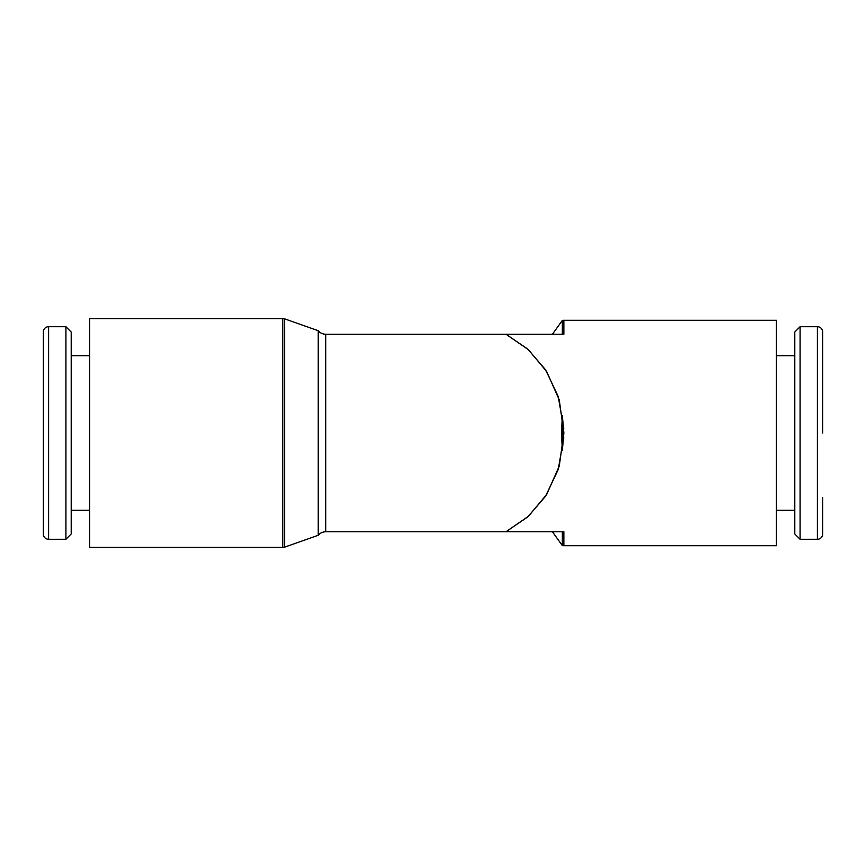 <?xml version="1.0" encoding="UTF-8"?>
<svg xmlns="http://www.w3.org/2000/svg" width="866" height="866" viewBox="0 0 866 866"><rect width="100%" height="100%" fill="white"/><g stroke="black" fill="none" stroke-linecap="round" stroke-linejoin="round"><path stroke-width="1.3" d="M282.814 547.334L89.566 547.334L89.566 318.666L282.814 318.666A9.872 9.872 0 0 1 284.524 318.818L284.524 547.182A9.872 9.872 0 0 1 282.814 547.334L282.814 318.666M318.19 535.296L318.19 330.704A9.872 9.872 0 0 0 325.757 334.233L325.757 531.767A9.872 9.872 0 0 0 318.19 535.296L284.524 547.182M563.777 428.464L558.256 396.585L545.591 369.814L527.697 349.052L505.96 334.233L528.422 349.702L546.663 371.492L559.252 399.886L563.863 433L562.337 450.656L561.493 433L562.337 415.344L563.863 433L559.252 466.114L546.663 494.508L528.422 516.298L505.96 531.767L563.863 531.767L563.863 545.721A8.801 8.801 0 0 1 562.337 545.591L562.337 531.767M552.432 334.233L562.337 320.409A8.801 8.801 0 0 1 563.863 320.279L563.863 334.233L325.757 334.233M563.863 320.279L776.434 320.279L776.434 545.721L563.863 545.721M562.337 415.344L562.337 450.656M562.337 320.409L562.337 334.233M48.615 326.72A5.315 5.315 0 0 0 43.3 332.035L43.3 533.965A5.315 5.315 0 0 0 48.615 539.28L48.615 326.72L65.903 326.72L65.903 539.28L48.615 539.28M65.903 539.28L71.218 533.965L71.218 332.035L65.903 326.72M800.097 539.28L794.782 533.965L794.782 332.035L800.097 326.72L800.097 539.28L817.385 539.28A5.315 5.315 0 0 0 822.7 533.965A5.315 5.315 0 0 1 817.385 539.28L817.385 326.72A5.315 5.315 0 0 1 822.7 332.035L822.7 433M470.574 531.767L395.426 531.767L470.574 531.767M822.7 368.591L822.7 332.035L822.7 368.591M822.7 497.409L822.7 533.965M325.757 531.767L505.96 531.767L527.697 516.948L545.591 496.186L558.256 469.415L563.777 437.536M89.566 355.71L71.218 355.71M800.097 326.72L817.385 326.72M776.434 355.71L794.782 355.71M776.434 510.291L794.782 510.291M89.566 510.291L71.218 510.291M552.432 531.767L562.337 545.591M318.19 330.704L284.524 318.818"/></g></svg>
